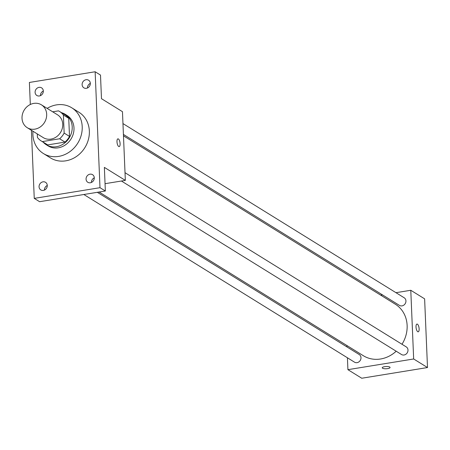 <?xml version="1.0" encoding="UTF-8"?>
<svg xmlns="http://www.w3.org/2000/svg" width="450" height="450" viewBox="0 0 450 450"><rect width="100%" height="100%" fill="white"/><g stroke="black" fill="none" stroke-linecap="round" stroke-linejoin="round"><path stroke-width="0.67" d="M33.806 103.393A13.449 11.886 121.8 0 1 41.428 104.839A13.449 11.886 121.8 0 1 44.449 122.529A13.449 11.886 121.8 0 1 27.264 127.71A13.449 11.886 121.8 0 1 22.5 114.024A13.449 11.886 121.8 0 1 33.806 103.393M41.428 104.839L57.499 114.789A13.449 11.886 121.8 0 1 60.519 132.486A13.449 11.886 121.8 0 1 43.329 137.661L27.264 127.71M37.288 133.92L37.434 137.436A17.359 15.339 121.8 0 0 41.271 140.985A17.359 15.339 121.8 0 0 42.351 141.587L59.648 138.774A17.359 15.339 121.8 0 0 64.148 133.088L63.388 115.014A17.359 15.339 121.8 0 0 59.557 111.465A17.359 15.339 121.8 0 0 58.477 110.863L52.678 111.808M64.148 133.088L69.502 136.406L68.743 118.333L63.388 115.014M59.557 111.465L64.913 114.784A17.359 15.339 121.8 0 1 68.743 118.333M69.502 136.406A17.359 15.339 121.8 0 1 65.002 142.088L59.648 138.774M41.271 140.985L46.626 144.304A17.359 15.339 121.8 0 0 47.706 144.906L65.002 142.088M43.245 142.206A17.938 15.846 -58.2 0 0 46.322 144.787A17.938 15.846 -58.2 0 0 63.681 143.764A17.938 15.846 -58.2 0 0 72.208 126.866A17.938 15.846 -58.2 0 0 65.211 114.294A17.938 15.846 -58.2 0 0 61.532 112.686M65.211 114.294L66.999 115.403A17.938 15.846 121.8 0 1 73.991 127.974A17.938 15.846 121.8 0 1 65.464 144.872A17.938 15.846 121.8 0 1 48.111 145.896L46.322 144.787M47.706 144.906L42.351 141.587M47.137 108.371A26.904 23.771 121.8 0 1 56.475 104.884A26.904 23.771 121.8 0 1 71.719 107.775A26.904 23.771 121.8 0 1 77.76 143.162A26.904 23.771 121.8 0 1 43.386 153.518A26.904 23.771 121.8 0 1 32.968 131.243M71.719 107.775L78.862 112.202A26.904 23.771 121.8 0 1 84.904 147.589A26.904 23.771 121.8 0 1 50.529 157.944L43.386 153.518M39.06 186.795A4.483 3.96 121.8 0 1 41.192 182.571A4.483 3.96 121.8 0 1 45.529 182.312A4.483 3.96 121.8 0 1 46.536 188.213A4.483 3.96 121.8 0 1 40.809 189.934A4.483 3.96 121.8 0 1 39.06 186.795M35.1 92.334A4.483 3.96 121.8 0 1 37.232 88.11A4.483 3.96 121.8 0 1 41.574 87.851A4.483 3.96 121.8 0 1 42.581 93.752A4.483 3.96 121.8 0 1 36.849 95.479A4.483 3.96 121.8 0 1 35.1 92.334M82.114 84.684A4.483 3.96 121.8 0 1 84.24 80.46A4.483 3.96 121.8 0 1 88.582 80.207A4.483 3.96 121.8 0 1 89.589 86.102A4.483 3.96 121.8 0 1 83.858 87.829A4.483 3.96 121.8 0 1 82.114 84.684M86.068 179.145A4.483 3.96 121.8 0 1 88.2 174.921A4.483 3.96 121.8 0 1 92.543 174.667A4.483 3.96 121.8 0 1 93.549 180.562A4.483 3.96 121.8 0 1 87.817 182.289A4.483 3.96 121.8 0 1 86.068 179.145M31.399 130.269L34.251 198.382L99.996 187.689L95.141 71.758L29.391 82.457L30.319 104.496M105.047 183.684L125.342 180.382L122.462 111.684L101.486 98.691L100.496 75.077L95.141 71.758M34.251 198.382L39.606 201.701L105.356 191.002L99.996 187.689M105.356 191.002L104.366 167.389L125.342 180.382M117.917 138.842A3.921 1.457 -99.2 0 1 118.384 138.96A3.921 1.457 -99.2 0 1 120.066 143.089A3.921 1.457 -99.2 0 1 119.177 146.588A3.921 1.457 -99.2 0 1 117.107 142.948A3.921 1.457 -99.2 0 1 117.917 138.842A3.921 1.457 -99.2 0 1 118.389 138.96A3.921 1.457 -99.2 0 1 120.06 143.089A3.921 1.457 -99.2 0 1 119.177 146.588M90.332 83.362A4.483 3.96 -58.2 0 0 87.469 87.986M43.324 91.013A4.483 3.96 -58.2 0 0 40.455 95.636M47.278 185.473A4.483 3.96 -58.2 0 0 44.415 190.097M94.292 177.823A4.483 3.96 -58.2 0 0 91.423 182.447M123.474 135.827L395.314 304.206A30.313 26.781 121.8 0 1 401.996 344.267M396.202 351.225A30.313 26.781 121.8 0 1 363.392 355.742L99.084 192.026M125.021 172.699L406.249 346.899A4.483 3.96 121.8 0 1 407.25 352.794A4.483 3.96 121.8 0 1 401.524 354.521L121.421 181.024M122.962 123.581L404.19 297.776A4.483 3.96 121.8 0 1 405.197 303.677A4.483 3.96 121.8 0 1 399.465 305.404L123.413 134.415M97.324 192.313L359.235 354.544A4.483 3.96 121.8 0 1 360.242 360.444A4.483 3.96 121.8 0 1 354.516 362.171L83.835 194.507M347.417 357.772L347.918 369.669L413.662 358.976L410.782 290.278L395.966 292.686M382.478 294.879L380.723 295.166M346.905 345.532L346.967 346.944M347.918 369.669L361.755 378.242L427.5 367.543L413.662 358.976M427.5 367.543L424.62 298.845L410.782 290.278M416.947 324.073A3.921 1.457 -99.2 0 1 417.42 324.186A3.921 1.457 -99.2 0 1 419.096 328.314A3.921 1.457 -99.2 0 1 418.207 331.813A3.921 1.457 -99.2 0 1 416.143 328.179A3.921 1.457 -99.2 0 1 416.947 324.073A3.921 1.457 -99.2 0 1 417.42 324.186A3.921 1.457 -99.2 0 1 419.096 328.314A3.921 1.457 -99.2 0 1 418.207 331.819M384.587 366.671A3.921 1.119 -2.4 0 1 390.066 367.476A3.921 1.119 -2.4 0 1 386.196 368.758A3.921 1.119 -2.4 0 1 382.224 367.802A3.921 1.119 -2.4 0 1 384.587 366.671M390.066 367.476A3.921 1.119 -2.4 0 1 386.196 368.758A3.921 1.119 -2.4 0 1 382.224 367.802"/></g></svg>
